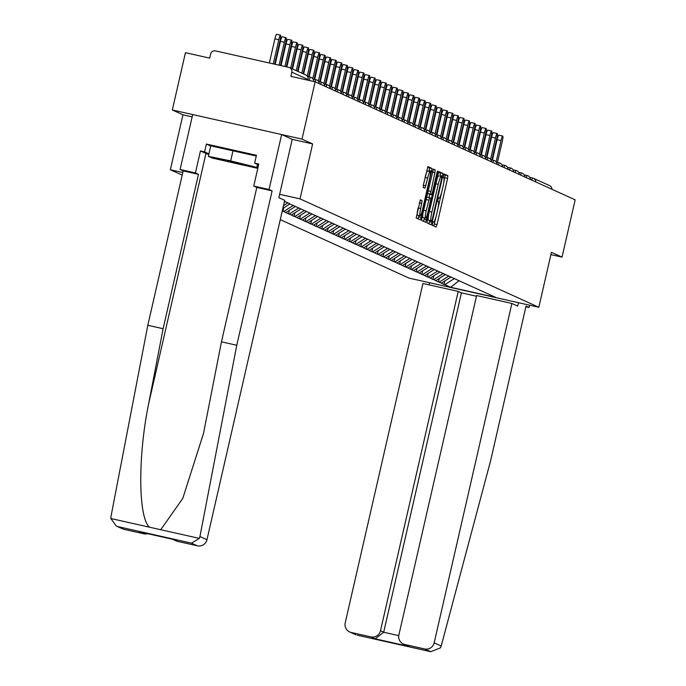 <?xml version="1.0" encoding="UTF-8"?>
<svg xmlns="http://www.w3.org/2000/svg" width="686" height="686" viewBox="0 0 686 686"><rect width="100%" height="100%" fill="white"/><g stroke="black" fill="none" stroke-linecap="round" stroke-linejoin="round"><path stroke-width="1.03" d="M432.514 223.413L432.351 225.325L436.064 227.015L436.999 224.596L447.589 178.369L447.829 175.642L444.116 173.952L443.456 175.642L443.293 177.554L443.773 177.768A8.438 1.2 102.7 0 1 443.01 186.498L442.127 190.348A8.438 1.2 102.7 0 1 439.16 198.074A8.438 1.2 102.7 0 1 439.126 198.057L438.637 197.842L437.985 199.532L437.822 201.435L438.303 201.658A8.438 1.2 102.7 0 1 437.539 210.379L436.656 214.238A8.438 1.2 102.7 0 1 433.689 221.955A8.438 1.2 102.7 0 1 433.655 221.947L433.166 221.724L432.514 223.413M420.338 199.883L416.188 217.994L420.329 219.863L421.255 217.453L432.077 168.49L427.944 166.621L423.434 184.697L423.193 187.424L424.968 188.23L427.678 178.051A7.049 1.003 102.7 0 1 430.156 171.594A7.049 1.003 102.7 0 1 429.547 178.9L422.576 209.333A7.049 1.003 102.7 0 1 420.089 215.79A7.049 1.003 102.7 0 1 420.707 208.484L422.104 200.681L420.321 199.875M312.619 143.923L302.003 139.112L315.131 81.806L575.16 199.823L562.04 257.13L551.424 252.319L538.836 307.268L300.031 198.88L312.619 143.923L292.219 139.344L278.859 197.688L284.699 200.338L206.966 539.719A8.061 7.975 114.4 0 1 197.388 545.824L177.683 541.4A8.061 7.975 114.4 0 1 176.148 540.885L172.632 539.29M427.301 220.197L427.061 222.924L431.194 224.802L432.129 222.384L442.71 176.156L442.95 173.429L438.817 171.551L427.301 220.197M425.749 222.333L421.624 220.455L421.864 217.728L433.38 169.082L435.156 169.888L434.915 172.615L430.388 194.095L431.571 194.627L432.497 192.217L436.965 172.692L437.617 171.003L437.454 172.915L425.766 222.333M302.003 139.112L172.323 109.983L182.939 114.802L170.351 169.751L182.785 172.546M279.631 194.292L300.031 198.88M170.351 169.751L182.193 175.127M280.274 219.649L409.165 278.147L538.836 307.268M289.809 203.751L284.467 201.332M289.964 203.999L495.746 297.398L450.616 287.262L444.828 284.639L454.475 278.49M444.862 280.926L444.056 284.467L444.828 284.639M444.056 284.467L439.272 282.118L448.927 275.969M439.306 278.405L438.5 281.946L439.272 282.118M438.5 281.946L433.724 279.596L443.37 273.448M433.749 275.883L432.943 279.425L433.724 279.596M432.943 279.425L428.167 277.075L437.814 270.927M428.193 273.362L427.387 276.904L428.167 277.075M427.387 276.904L422.61 274.554L432.257 268.406M422.645 270.841L421.83 274.374L422.61 274.554M421.83 274.374L417.054 272.033L426.701 265.885M417.088 268.32L416.273 271.853L417.054 272.033M416.273 271.853L411.497 269.512L421.144 263.364M411.531 265.799L410.717 269.332L411.497 269.512M410.717 269.332L405.94 266.991L415.596 260.843M405.975 263.278L405.169 266.811L405.94 266.991M405.169 266.811L400.392 264.47L410.039 258.322M400.418 260.757L399.612 264.29L400.392 264.47M399.612 264.29L394.836 261.949L404.483 255.801M394.862 258.236L394.056 261.769L394.836 261.949M394.056 261.769L389.279 259.428L398.926 253.28M389.314 255.715L388.499 259.248L389.279 259.428M388.499 259.248L383.723 256.907L393.37 250.759M383.757 253.194L382.942 256.727L383.723 256.907M382.942 256.727L378.166 254.377L387.813 248.238M378.2 250.673L377.386 254.206L378.166 254.377M377.386 254.206L372.609 251.856L382.256 245.717M372.644 248.152L371.838 251.685L372.609 251.856M371.838 251.685L367.053 249.335L376.708 243.196M367.087 245.631L366.281 249.164L367.053 249.335M366.281 249.164L361.505 246.814L371.152 240.666M361.531 243.11L360.725 246.643L361.505 246.814M360.725 246.643L355.948 244.293L365.595 238.145M355.974 240.589L355.168 244.122L355.948 244.293M355.168 244.122L350.392 241.772L360.039 235.624M350.426 238.059L349.611 241.601L350.392 241.772M349.611 241.601L344.835 239.251L354.482 233.103M344.869 235.538L344.055 239.08L344.835 239.251M344.055 239.08L339.278 236.73L348.925 230.582M339.313 233.017L338.498 236.559L339.278 236.73M338.498 236.559L333.722 234.209L343.369 228.061M333.756 230.496L332.95 234.037L333.722 234.209M332.95 234.037L328.165 231.688L337.821 225.54M328.2 227.975L327.394 231.516L328.165 231.688M327.394 231.516L322.617 229.167L332.264 223.019M322.643 225.454L321.837 228.995L322.617 229.167M321.837 228.995L317.061 226.646L326.708 220.498M317.086 222.933L316.28 226.474L317.061 226.646M316.28 226.474L311.504 224.125L321.151 217.976M311.538 220.412L310.724 223.953L311.504 224.125M310.724 223.953L305.947 221.604L315.594 215.455M305.982 217.891L305.167 221.432L305.947 221.604M305.167 221.432L300.391 219.083L310.038 212.934M300.425 215.37L299.611 218.903L300.391 219.083M299.611 218.903L294.834 216.562L304.481 210.413M294.869 212.849L294.062 216.382L294.834 216.562M294.062 216.382L289.278 214.041L298.933 207.892M289.312 210.328L288.506 213.861L289.278 214.041M288.506 213.861L283.73 211.52L293.376 205.371M283.755 207.807L282.949 211.339L283.73 211.52M282.949 211.339L282.246 211.022M283.49 205.603L287.82 202.85M282.855 208.381L289.895 203.896M285.899 212.506L295.452 206.417M291.456 215.027L301.008 208.938M297.012 217.548L306.565 211.459M302.569 220.069L312.121 213.981M308.117 222.59L317.678 216.502M313.674 225.111L323.235 219.023M319.23 227.632L328.783 221.544M324.787 230.153L334.339 224.065M330.343 232.674L339.896 226.586M335.9 235.195L345.452 229.107M341.448 237.716L351.009 231.628M347.005 240.237L356.566 234.149M352.561 242.758L362.122 236.67M358.118 245.279L367.67 239.191M363.674 247.8L373.227 241.712M369.231 250.321L378.783 244.233M374.788 252.842L384.34 246.754M380.336 255.364L389.897 249.275M385.892 257.893L395.453 251.805M391.449 260.414L401.001 254.326M397.005 262.935L406.558 256.847M402.562 265.456L412.115 259.368M408.119 267.977L417.671 261.889M413.675 270.498L423.228 264.41M419.223 273.019L428.784 266.931M424.78 275.54L434.341 269.452M430.336 278.062L439.889 271.973M435.893 280.583L445.446 274.494M441.45 283.104L451.002 277.015M535.843 181.979A4.03 3.987 114.4 0 0 533.511 178.334A4.03 4.03 0 0 0 532.73 178.068L529.746 177.4L532.713 178.068A4.03 0.575 102.7 0 1 532.748 178.077A4.03 3.987 114.4 0 1 533.511 178.334L549.649 185.649A4.03 3.987 114.4 0 1 551.973 189.302M450.616 287.262L459.097 280.703M550.892 254.626L562.04 257.13M172.323 109.983L185.452 52.685L209.702 58.13L210.662 53.937A4.03 3.987 -65.6 0 1 215.447 50.893L288.849 67.374A4.03 3.987 -65.6 0 1 291.842 72.176L290.881 76.36L315.131 81.806M182.939 114.802L192.157 116.877M443.19 185.657L445.231 175.059L443.816 174.416M433.809 225.986L436.459 215.07M437.719 209.539L441.93 191.188M439.949 176.328L440.361 172.846L438.491 171.997M428.93 223.773L429.805 220.618M429.042 220.446L431.631 221.029L432.283 219.34L441.578 178.754L441.741 176.851L441.235 176.619A8.438 1.2 102.7 0 0 441.201 176.611A8.438 1.2 102.7 0 0 438.234 184.328L431.88 212.068A8.438 1.2 102.7 0 0 431.117 220.798L428.527 220.215L431.117 220.798M438.611 176.028L438.646 176.036A8.438 1.2 102.7 0 0 438.611 176.028A8.438 1.2 102.7 0 0 435.842 182.913M429.102 212.326A8.438 1.2 102.7 0 0 428.527 220.215M427.927 191.257L427.79 193.512L431.554 194.627M429.848 194.241L429.076 197.577M424.428 217.874L424.094 219.34L426.692 219.923M426.169 210.825A7.049 1.003 102.7 0 0 425.56 218.131A7.049 1.003 102.7 0 0 428.038 211.674L430.491 200.947L430.731 198.22L429.565 197.688L426.169 210.825L423.579 210.242M423.408 211.014A7.049 1.003 102.7 0 0 422.962 217.548L425.56 218.131M429.539 197.688L426.958 197.105L426.143 199.051M423.494 221.304L424.094 219.34M417.937 208.673A7.049 1.003 102.7 0 0 417.5 215.207L420.089 215.79M430.156 171.594L427.558 171.011A7.049 1.003 102.7 0 0 425.26 176.705M429.084 171.354L429.487 167.916L427.618 167.067M418.057 218.843L418.966 215.533M501.003 140.579L497.11 139.704A4.965 0.712 -77.3 0 1 498.859 135.159L502.744 136.034A4.965 0.712 102.7 0 0 501.003 140.579L496.124 161.862M497.436 162.496L502.315 141.179A4.965 0.712 102.7 0 0 502.744 136.034M497.11 139.704L492.437 160.104M495.446 138.058L491.553 137.183A4.965 0.712 -77.3 0 1 493.303 132.638L497.196 133.513A4.965 0.712 102.7 0 0 495.446 138.058L490.567 159.332M491.879 159.975L496.758 138.658A4.965 0.712 102.7 0 0 497.196 133.513M491.553 137.183L486.88 157.583M489.89 135.536L485.997 134.662A4.965 0.712 -77.3 0 1 487.746 130.117L491.639 130.992A4.965 0.712 102.7 0 0 489.89 135.536L485.019 156.811M486.323 157.454L491.21 136.137A4.965 0.712 102.7 0 0 491.639 130.992M485.997 134.662L481.323 155.062M484.333 133.015L480.44 132.141A4.965 0.712 -77.3 0 1 482.189 127.596L486.082 128.471A4.965 0.712 102.7 0 0 484.333 133.015L479.463 154.29M480.766 154.933L485.654 133.616A4.965 0.712 102.7 0 0 486.082 128.471M480.44 132.141L475.775 152.541M478.777 130.494L474.892 129.62A4.965 0.712 -77.3 0 1 476.633 125.075L480.526 125.95A4.965 0.712 102.7 0 0 478.777 130.494L473.906 151.769M475.209 152.412L480.097 131.095A4.965 0.712 102.7 0 0 480.526 125.95M474.892 129.62L470.219 150.02M473.22 127.973L469.335 127.099A4.965 0.712 -77.3 0 1 471.076 122.554L474.969 123.42A4.965 0.712 102.7 0 0 473.22 127.973L468.349 149.248M469.661 149.891L474.541 128.574A4.965 0.712 102.7 0 0 474.969 123.42M469.335 127.099L464.662 147.499M250.296 166.441A17.459 0.514 -167.1 0 0 251.53 166.509A17.459 0.514 -167.1 0 0 237.442 162.788A17.459 0.514 -167.1 0 0 218.774 158.835A17.459 0.514 -167.1 0 0 217.548 158.723A17.459 0.514 -167.1 0 0 230.779 162.29A17.459 0.514 -167.1 0 0 250.296 166.441M257.807 168.362L212.206 158.063L208.364 156.322L210.756 145.852L256.272 156.022M208.364 156.322L230.693 160.893L257.962 167.71M233.086 150.431L230.693 160.893M257.499 164.434L256.864 167.213M441.192 646.032L440.481 647.833L430.782 651.7L424.591 648.947A8.061 7.975 -65.6 0 0 434.169 642.842L441.192 646.032L490.67 460.503L526.025 306.119L529.095 307.508L529.618 305.193M525.879 306.788L529.095 307.508M476.461 296.241L461.412 292.862L458.214 291.404L422.936 283.481L345.212 622.862A8.061 7.975 -65.6 0 0 351.189 632.466L370.903 636.891A8.061 7.975 -65.6 0 0 380.481 630.786L383.688 632.243L375.173 638.829L370.903 636.891M458.214 291.404L380.481 630.786M518.513 302.706L517.733 306.11L511.893 303.461L476.624 295.537L398.892 634.919A8.061 7.975 -65.6 0 0 404.877 644.523L424.591 648.947M511.893 303.461L434.169 642.842M429.556 282.726L429.067 284.861M461.412 292.862L383.688 632.243L398.763 635.63M404.877 644.523L409.148 646.461L403.342 644.008M351.189 632.466L355.802 634.739L349.663 631.952M208.801 154.401A30.21 0.883 12.9 0 1 205.954 153.467L200.441 150.963L195.407 172.949L198.468 174.338L163.105 328.723L147.807 325.284L110.978 516.558L110.84 518.513L116.32 526.042L123.995 529.343A8.061 7.975 114.4 0 1 122.46 528.829L116.32 526.042M163.105 328.723L148.802 403.034C137.835 455.641 138.152 517.407 149.445 527.182L160.738 529.721L182.802 498.37L203.528 433.355L221.458 341.825L256.821 187.441L253.76 186.052L258.793 164.074L254.643 163.139L256.444 155.285L206.383 144.051L204.591 151.898L208.921 153.87M195.407 172.949L180.101 169.511L192.689 114.562L281.646 134.533L292.219 139.335M198.468 174.338L183.162 170.9L180.101 169.511M147.807 325.284L183.162 170.9M197.388 545.824L191.463 543.132L199.343 538.39L199.935 536.529L236.764 345.264L272.119 190.88L269.058 189.49L253.76 186.052M269.058 189.49L281.646 134.533M200.441 150.963L204.591 151.898M272.119 190.88L256.821 187.441M236.764 345.264L221.458 341.825M147.584 533.665A8.061 7.975 114.4 0 1 143.7 533.768L123.995 529.343M258.596 164.932L254.643 163.139M206.383 144.051L210.722 146.015M173.009 539.368L177.683 541.4M143.7 533.768L139.961 531.95M467.672 125.452L463.779 124.578A4.965 0.712 -77.3 0 1 465.528 120.033L469.413 120.899A4.965 0.712 102.7 0 0 467.672 125.452L462.793 146.727M464.105 147.37L468.984 126.053A4.965 0.712 102.7 0 0 469.413 120.899M463.779 124.578L459.106 144.978M462.115 122.931L458.222 122.057A4.965 0.712 -77.3 0 1 459.972 117.512L463.856 118.378A4.965 0.712 102.7 0 0 462.115 122.931L457.236 144.206M458.548 144.849L463.427 123.531A4.965 0.712 102.7 0 0 463.856 118.378M458.222 122.057L453.549 142.456M456.559 120.41L452.666 119.536A4.965 0.712 -77.3 0 1 454.415 114.982L458.308 115.857A4.965 0.712 102.7 0 0 456.559 120.41L451.68 141.685M452.992 142.328L457.871 121.01A4.965 0.712 102.7 0 0 458.308 115.857M452.666 119.536L447.992 139.927M451.002 117.889L447.109 117.014A4.965 0.712 -77.3 0 1 448.858 112.461L452.751 113.336A4.965 0.712 102.7 0 0 451.002 117.889L446.132 139.164M447.435 139.807L452.323 118.481A4.965 0.712 102.7 0 0 452.751 113.336M447.109 117.014L442.436 137.406M445.446 115.368L441.552 114.493A4.965 0.712 -77.3 0 1 443.302 109.94L447.195 110.815A4.965 0.712 102.7 0 0 445.446 115.368L440.575 136.643M441.878 137.286L446.766 115.96A4.965 0.712 102.7 0 0 447.195 110.815M441.552 114.493L436.888 134.885M439.889 112.847L436.004 111.972A4.965 0.712 -77.3 0 1 437.745 107.419L441.638 108.294A4.965 0.712 102.7 0 0 439.889 112.847L435.018 134.122M436.322 134.765L441.209 113.439A4.965 0.712 102.7 0 0 441.638 108.294M436.004 111.972L431.331 132.364M434.332 110.326L430.448 109.451A4.965 0.712 -77.3 0 1 432.189 104.898L436.082 105.773A4.965 0.712 102.7 0 0 434.332 110.326L429.462 131.601M430.774 132.244L435.653 110.918A4.965 0.712 102.7 0 0 436.082 105.773M430.448 109.451L425.774 129.843M428.784 107.805L424.891 106.93A4.965 0.712 -77.3 0 1 426.641 102.377L430.525 103.252A4.965 0.712 102.7 0 0 428.784 107.805L423.905 129.079M425.217 129.723L430.096 108.397A4.965 0.712 102.7 0 0 430.525 103.252M424.891 106.93L420.218 127.322M423.228 105.284L419.335 104.409A4.965 0.712 -77.3 0 1 421.084 99.856L424.968 100.731A4.965 0.712 102.7 0 0 423.228 105.284L418.349 126.558M419.661 127.202L424.54 105.876A4.965 0.712 102.7 0 0 424.968 100.731M419.335 104.409L414.661 124.801M417.671 102.754L413.778 101.888A4.965 0.712 -77.3 0 1 415.527 97.335L419.42 98.209A4.965 0.712 102.7 0 0 417.671 102.754L412.8 124.037M414.104 124.681L418.983 103.354A4.965 0.712 102.7 0 0 419.42 98.209M413.778 101.888L409.105 122.279M412.115 100.233L408.221 99.367A4.965 0.712 -77.3 0 1 409.971 94.814L413.864 95.688A4.965 0.712 102.7 0 0 412.115 100.233L407.244 121.516M408.547 122.159L413.435 100.833A4.965 0.712 102.7 0 0 413.864 95.688M408.221 99.367L403.557 119.758M406.558 97.712L402.665 96.837A4.965 0.712 -77.3 0 1 404.414 92.293L408.307 93.167A4.965 0.712 102.7 0 0 406.558 97.712L401.687 118.995M402.991 119.63L407.878 98.312A4.965 0.712 102.7 0 0 408.307 93.167M402.665 96.837L398 117.237M401.001 95.191L397.117 94.316A4.965 0.712 -77.3 0 1 398.858 89.772L402.751 90.646A4.965 0.712 102.7 0 0 401.001 95.191L396.131 116.474M397.434 117.109L402.322 95.791A4.965 0.712 102.7 0 0 402.751 90.646M397.117 94.316L392.443 114.716M395.445 92.67L391.56 91.795A4.965 0.712 -77.3 0 1 393.31 87.251L397.194 88.125A4.965 0.712 102.7 0 0 395.445 92.67L390.574 113.953M391.886 114.588L396.765 93.27A4.965 0.712 102.7 0 0 397.194 88.125M391.56 91.795L386.887 112.195M389.897 90.149L386.004 89.274A4.965 0.712 -77.3 0 1 387.753 84.73L391.637 85.604A4.965 0.712 102.7 0 0 389.897 90.149L385.018 111.432M386.329 112.067L391.209 90.749A4.965 0.712 102.7 0 0 391.637 85.604M386.004 89.274L381.33 109.674M384.34 87.628L380.447 86.753A4.965 0.712 -77.3 0 1 382.196 82.209L386.089 83.083A4.965 0.712 102.7 0 0 384.34 87.628L379.461 108.911M380.773 109.546L385.652 88.228A4.965 0.712 102.7 0 0 386.089 83.083M380.447 86.753L375.774 107.153M378.783 85.107L374.89 84.232A4.965 0.712 -77.3 0 1 376.64 79.687L380.533 80.562A4.965 0.712 102.7 0 0 378.783 85.107L373.913 106.39M375.216 107.025L380.104 85.707A4.965 0.712 102.7 0 0 380.533 80.562M374.89 84.232L370.217 104.632M373.227 82.586L369.334 81.711A4.965 0.712 -77.3 0 1 371.083 77.166L374.976 78.041A4.965 0.712 102.7 0 0 373.227 82.586L368.356 103.86M369.66 104.504L374.547 83.186A4.965 0.712 102.7 0 0 374.976 78.041M369.334 81.711L364.669 102.111M367.67 80.065L363.777 79.19A4.965 0.712 -77.3 0 1 365.527 74.645L369.42 75.52A4.965 0.712 102.7 0 0 367.67 80.065L362.8 101.339M364.103 101.982L368.991 80.665A4.965 0.712 102.7 0 0 369.42 75.52M363.777 79.19L359.112 99.59M362.114 77.544L358.229 76.669A4.965 0.712 -77.3 0 1 359.97 72.124L363.863 72.999A4.965 0.712 102.7 0 0 362.114 77.544L357.243 98.818M358.555 99.461L363.434 78.144A4.965 0.712 102.7 0 0 363.863 72.999M358.229 76.669L353.556 97.069M356.557 75.023L352.673 74.148A4.965 0.712 -77.3 0 1 354.422 69.603L358.306 70.478A4.965 0.712 102.7 0 0 356.557 75.023L351.686 96.297M352.998 96.94L357.878 75.623A4.965 0.712 102.7 0 0 358.306 70.478M352.673 74.148L347.999 94.548M351.009 72.502L347.116 71.627A4.965 0.712 -77.3 0 1 348.865 67.082L352.75 67.948A4.965 0.712 102.7 0 0 351.009 72.502L346.13 93.776M347.442 94.419L352.321 73.102A4.965 0.712 102.7 0 0 352.75 67.948M347.116 71.627L342.443 92.027M345.452 69.981L341.559 69.106A4.965 0.712 -77.3 0 1 343.309 64.561L347.202 65.427A4.965 0.712 102.7 0 0 345.452 69.981L340.573 91.255M341.885 91.898L346.764 70.581A4.965 0.712 102.7 0 0 347.202 65.427M341.559 69.106L336.886 89.506M339.896 67.46L336.003 66.585A4.965 0.712 -77.3 0 1 337.752 62.04L341.645 62.906A4.965 0.712 102.7 0 0 339.896 67.46L335.025 88.734M336.329 89.377L341.216 68.06A4.965 0.712 102.7 0 0 341.645 62.906M336.003 66.585L331.329 86.985M334.339 64.938L330.446 64.064A4.965 0.712 -77.3 0 1 332.195 59.511L336.089 60.385A4.965 0.712 102.7 0 0 334.339 64.938L329.469 86.213M330.772 86.856L335.66 65.539A4.965 0.712 102.7 0 0 336.089 60.385M330.446 64.064L325.781 84.455M328.783 62.417L324.898 61.543A4.965 0.712 -77.3 0 1 326.639 56.989L330.532 57.864A4.965 0.712 102.7 0 0 328.783 62.417L323.912 83.692M325.215 84.335L330.103 63.009A4.965 0.712 102.7 0 0 330.532 57.864M324.898 61.543L320.225 81.934M323.226 59.896L319.342 59.022A4.965 0.712 -77.3 0 1 321.082 54.468L324.975 55.343A4.965 0.712 102.7 0 0 323.226 59.896L318.355 81.171M319.667 81.814L324.547 60.488A4.965 0.712 102.7 0 0 324.975 55.343M319.342 59.022L314.668 79.413M317.669 57.375L313.785 56.501A4.965 0.712 -77.3 0 1 315.534 51.947L319.419 52.822A4.965 0.712 102.7 0 0 317.669 57.375L312.799 78.65M314.111 79.293L318.99 57.967A4.965 0.712 102.7 0 0 319.419 52.822M313.785 56.501L309.112 76.892M312.121 54.854L308.228 53.98A4.965 0.712 -77.3 0 1 309.978 49.426L313.862 50.301A4.965 0.712 102.7 0 0 312.121 54.854L307.242 76.129M308.554 76.772L313.433 55.446A4.965 0.712 102.7 0 0 313.862 50.301M308.228 53.98L303.641 73.994M306.565 52.333L302.672 51.459A4.965 0.712 -77.3 0 1 304.421 46.905L308.314 47.78A4.965 0.712 102.7 0 0 306.565 52.333L301.789 73.162M303.109 73.754L307.877 52.925A4.965 0.712 102.7 0 0 308.314 47.78M302.672 51.459L298.084 71.473M301.008 49.812L297.115 48.938A4.965 0.712 -77.3 0 1 298.864 44.384L302.758 45.259A4.965 0.712 102.7 0 0 301.008 49.812L296.241 70.632M297.553 71.233L302.329 50.404A4.965 0.712 102.7 0 0 302.758 45.259M297.115 48.938L292.536 68.952M295.452 47.283L291.559 46.416A4.965 0.712 -77.3 0 1 293.308 41.863L297.201 42.738A4.965 0.712 102.7 0 0 295.452 47.283L290.684 68.111M291.996 68.711L296.772 47.883A4.965 0.712 102.7 0 0 297.201 42.738M291.559 46.416L286.859 66.928M289.895 44.762L286.011 43.895A4.965 0.712 -77.3 0 1 287.751 39.342L291.644 40.217A4.965 0.712 102.7 0 0 289.895 44.762L284.922 66.491M286.302 66.799L291.216 45.362A4.965 0.712 102.7 0 0 291.644 40.217M286.011 43.895L281.028 65.616M284.338 42.24L280.454 41.366A4.965 0.712 -77.3 0 1 282.195 36.821L286.088 37.696A4.965 0.712 102.7 0 0 284.338 42.24L279.091 65.179M280.471 65.496L285.659 42.841A4.965 0.712 102.7 0 0 286.088 37.696M280.454 41.366L275.197 64.304M278.79 39.719L274.897 38.845A4.965 0.712 -77.3 0 1 276.647 34.3L280.531 35.175A4.965 0.712 102.7 0 0 278.79 39.719L273.26 63.875M274.64 64.184L280.102 40.32A4.965 0.712 102.7 0 0 280.531 35.175M274.897 38.845L269.366 63.001M307.817 80.159L307.971 79.49L291.842 72.176M307.86 80.168L307.971 79.49A4.03 3.987 -65.6 0 0 305.742 74.954L289.612 67.631M532.73 178.068A4.03 0.575 102.7 0 0 531.744 180.118M527.191 175.556A4.03 0.575 102.7 0 0 527.174 175.547A4.03 0.575 102.7 0 0 526.188 177.597M518.633 172.358L521.617 173.026A4.03 0.575 102.7 0 0 521.617 173.026A4.03 0.575 102.7 0 0 520.631 175.076M516.078 170.505A4.03 0.575 102.7 0 0 516.061 170.505A4.03 0.575 102.7 0 0 515.075 172.555M507.52 167.315L510.513 167.984A4.03 0.575 102.7 0 0 510.513 167.984A4.03 0.575 102.7 0 0 509.527 170.034M504.973 165.463A4.03 0.575 102.7 0 0 504.956 165.463A4.03 0.575 102.7 0 0 503.97 167.513M496.407 162.265L499.399 162.942A4.03 0.575 102.7 0 0 499.399 162.942A4.03 0.575 102.7 0 0 498.413 164.992M493.86 160.421A4.03 0.575 102.7 0 0 493.843 160.421A4.03 0.575 102.7 0 0 492.857 162.471M485.302 157.223L488.286 157.9A4.03 0.575 102.7 0 0 488.286 157.9A4.03 0.575 102.7 0 0 487.3 159.949M479.746 154.702L482.73 155.379A4.03 0.575 102.7 0 0 482.73 155.379A4.03 0.575 102.7 0 0 481.743 157.428M474.189 152.181L477.182 152.858A4.03 0.575 102.7 0 0 477.182 152.858A4.03 0.575 102.7 0 0 476.187 154.907M468.632 149.659L471.625 150.328A4.03 0.575 102.7 0 0 471.625 150.328A4.03 0.575 102.7 0 0 470.639 152.386M466.086 147.816A4.03 0.575 102.7 0 0 466.068 147.807A4.03 0.575 102.7 0 0 465.082 149.865M457.519 144.617L460.512 145.286A4.03 0.575 102.7 0 0 460.512 145.286A4.03 0.575 102.7 0 0 459.526 147.344M454.972 142.774A4.03 0.575 102.7 0 0 454.955 142.765A4.03 0.575 102.7 0 0 453.969 144.823M446.415 139.575L449.399 140.244A4.03 0.575 102.7 0 0 449.399 140.244A4.03 0.575 102.7 0 0 448.412 142.302M440.858 137.054L443.842 137.723A4.03 0.575 102.7 0 0 443.842 137.723A4.03 0.575 102.7 0 0 442.856 139.781M438.303 135.211A4.03 0.575 102.7 0 0 438.294 135.202A4.03 0.575 102.7 0 0 437.299 137.26M429.745 132.012L432.737 132.681A4.03 0.575 102.7 0 0 432.737 132.681A4.03 0.575 102.7 0 0 431.751 134.739M427.198 130.169A4.03 0.575 102.7 0 0 427.181 130.16A4.03 0.575 102.7 0 0 426.195 132.209M418.64 126.97L421.624 127.639A4.03 0.575 102.7 0 0 421.624 127.639A4.03 0.575 102.7 0 0 420.638 129.688M416.085 125.126A4.03 0.575 102.7 0 0 416.068 125.118A4.03 0.575 102.7 0 0 415.081 127.167M410.528 122.605A4.03 0.575 102.7 0 0 410.511 122.597A4.03 0.575 102.7 0 0 409.525 124.646M401.97 119.407L404.954 120.076A4.03 0.575 102.7 0 0 404.954 120.076A4.03 0.575 102.7 0 0 403.968 122.125M396.414 116.886L399.406 117.555A4.03 0.575 102.7 0 0 399.406 117.555A4.03 0.575 102.7 0 0 398.412 119.604M390.857 114.365L393.85 115.034A4.03 0.575 102.7 0 0 393.85 115.034A4.03 0.575 102.7 0 0 392.864 117.083M388.31 112.513A4.03 0.575 102.7 0 0 388.293 112.513A4.03 0.575 102.7 0 0 387.307 114.562M379.752 109.314L382.737 109.992A4.03 0.575 102.7 0 0 382.737 109.992A4.03 0.575 102.7 0 0 381.75 112.041M377.197 107.47A4.03 0.575 102.7 0 0 377.18 107.47A4.03 0.575 102.7 0 0 376.194 109.52M368.639 104.272L371.623 104.949A4.03 0.575 102.7 0 0 371.623 104.949A4.03 0.575 102.7 0 0 370.637 106.999M363.083 101.751L366.067 102.428A4.03 0.575 102.7 0 0 366.067 102.428A4.03 0.575 102.7 0 0 365.081 104.478M357.526 99.23L360.519 99.907A4.03 0.575 102.7 0 0 360.519 99.907A4.03 0.575 102.7 0 0 359.533 101.957M351.969 96.709L354.962 97.386A4.03 0.575 102.7 0 0 354.962 97.386A4.03 0.575 102.7 0 0 353.976 99.436M349.423 94.865A4.03 0.575 102.7 0 0 349.406 94.857A4.03 0.575 102.7 0 0 348.419 96.915M340.865 91.667L343.849 92.336A4.03 0.575 102.7 0 0 343.849 92.336A4.03 0.575 102.7 0 0 342.863 94.394M338.309 89.823A4.03 0.575 102.7 0 0 338.292 89.815A4.03 0.575 102.7 0 0 337.306 91.873M329.752 86.625L332.736 87.293A4.03 0.575 102.7 0 0 332.736 87.293A4.03 0.575 102.7 0 0 331.75 89.352M324.195 84.104L327.188 84.772A4.03 0.575 102.7 0 0 327.188 84.772A4.03 0.575 102.7 0 0 326.193 86.83M321.648 82.26A4.03 0.575 102.7 0 0 321.631 82.251A4.03 0.575 102.7 0 0 320.645 84.309M313.082 79.062L316.075 79.73A4.03 0.575 102.7 0 0 316.075 79.73A4.03 0.575 102.7 0 0 315.08 81.797M310.535 77.218A4.03 0.575 102.7 0 0 310.518 77.209A4.03 0.575 102.7 0 0 309.197 80.476M305.742 74.954A4.03 4.03 0 0 1 308.005 79.516L307.963 79.525M433.055 221.81L433.655 221.947M445.231 175.059L447.829 175.642M445 177.785L447.589 178.369M434.41 224.022L436.999 224.596M440.361 172.846L442.95 173.429M440.12 175.573L442.71 176.156M429.53 221.801L432.129 222.384M435.653 183.754L438.234 184.328M429.299 211.485L431.88 212.068M433.098 169.425L435.156 169.888M432.334 172.04L434.915 172.615M428.038 190.785L430.628 191.368M427.79 193.512L430.388 194.095M436.939 172.803L437.454 172.915M426.04 199.523L428.621 200.098M420.046 200.226L422.104 200.681M419.275 202.833L421.864 203.416M418.117 207.901L420.707 208.484M425.088 177.468L427.678 178.051M423.313 185.237L425.895 185.82M429.487 167.916L432.077 168.49M429.247 170.643L431.846 171.226M418.657 216.87L421.255 217.453M357.123 635.15L430.516 651.64M409.148 646.461L375.173 638.829M110.84 518.513L149.445 527.182M160.738 529.721L199.343 538.39M191.463 543.132L118.061 526.651M139.429 531.83L173.404 539.462M199.935 536.529L206.966 539.719M205.954 153.467L148.802 403.034M530.321 179.475A4.03 4.03 0 0 0 527.174 175.547L524.19 174.879M524.764 176.954A4.03 4.03 0 0 0 521.617 173.026M519.208 174.433A4.03 4.03 0 0 0 516.061 170.505L513.077 169.836M513.651 171.912A4.03 4.03 0 0 0 510.513 167.984M508.103 169.391A4.03 4.03 0 0 0 504.956 165.463L501.963 164.794M502.546 166.87A4.03 4.03 0 0 0 499.399 162.942M496.99 164.348A4.03 4.03 0 0 0 493.843 160.421L490.859 159.744M491.433 161.827A4.03 4.03 0 0 0 488.286 157.9M485.877 159.306A4.03 4.03 0 0 0 482.73 155.379M480.32 156.785A4.03 4.03 0 0 0 477.182 152.858M474.763 154.264A4.03 4.03 0 0 0 471.625 150.328M469.215 151.743A4.03 4.03 0 0 0 466.068 147.807L463.076 147.138M463.659 149.222A4.03 4.03 0 0 0 460.512 145.286M458.102 146.693A4.03 4.03 0 0 0 454.955 142.765L451.971 142.096M452.546 144.171A4.03 4.03 0 0 0 449.399 140.244M446.989 141.65A4.03 4.03 0 0 0 443.842 137.723M441.432 139.129A4.03 4.03 0 0 0 438.294 135.202L435.301 134.533M435.884 136.608A4.03 4.03 0 0 0 432.737 132.681M430.328 134.087A4.03 4.03 0 0 0 427.181 130.16L424.188 129.491M424.771 131.566A4.03 4.03 0 0 0 421.624 127.639M419.215 129.045A4.03 4.03 0 0 0 416.068 125.118L413.083 124.449M413.658 126.524A4.03 4.03 0 0 0 410.511 122.597L407.527 121.928M408.101 124.003A4.03 4.03 0 0 0 404.954 120.076M402.545 121.482A4.03 4.03 0 0 0 399.406 117.555M396.997 118.961A4.03 4.03 0 0 0 393.85 115.034M391.44 116.44A4.03 4.03 0 0 0 388.293 112.513L385.3 111.844M385.884 113.919A4.03 4.03 0 0 0 382.737 109.992M380.327 111.398A4.03 4.03 0 0 0 377.18 107.47L374.196 106.793M374.77 108.877A4.03 4.03 0 0 0 371.623 104.949M369.214 106.356A4.03 4.03 0 0 0 366.067 102.428M363.657 103.835A4.03 4.03 0 0 0 360.519 99.907M358.109 101.314A4.03 4.03 0 0 0 354.962 97.386M352.553 98.793A4.03 4.03 0 0 0 349.406 94.857L346.413 94.188M346.996 96.272A4.03 4.03 0 0 0 343.849 92.336M341.439 93.75A4.03 4.03 0 0 0 338.292 89.815L335.308 89.146M335.883 91.221A4.03 4.03 0 0 0 332.736 87.293M330.326 88.7A4.03 4.03 0 0 0 327.188 84.772M324.77 86.179A4.03 4.03 0 0 0 321.631 82.251L318.638 81.583M319.222 83.658A4.03 4.03 0 0 0 316.075 79.73M313.648 81.471A4.03 4.03 0 0 0 310.518 77.209L307.525 76.54M433.055 221.818L433.689 221.955M428.973 194.044L431.571 194.627M426.958 197.105L429.547 197.688M356.926 635.116L430.782 651.7M139.695 531.89L173.206 539.419"/></g></svg>
